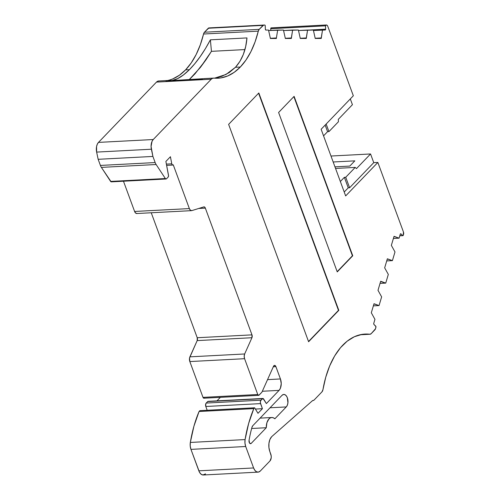 <?xml version="1.0" encoding="UTF-8"?>
<svg xmlns="http://www.w3.org/2000/svg" width="500" height="500" viewBox="0 0 500 500"><rect width="100%" height="100%" fill="white"/><g stroke="black" fill="none" stroke-linecap="round" stroke-linejoin="round"><path stroke-width="0.75" d="M177.613 78.606L172.162 80.475L177.613 78.606L183.363 75L189.381 69.688L194.812 63.675L200.219 56.575L205.431 48.606L210.387 39.831L246.975 37.919L245.681 46.537L243.337 54.413L239.944 61.344L235.481 67.275C242.131 59.856 245.963 50.069 246.975 37.919L210.387 39.831C203.8 52.275 196.794 62.225 189.381 69.688L185.569 69.887A83.769 48.169 87 0 0 203.55 34.019L258.3 31.15A83.769 48.169 -93 0 1 240.319 67.019L235.481 67.275L239.944 61.344L243.337 54.413L245.681 46.537L246.975 37.919L210.387 39.831L205.431 48.606L200.219 56.575L194.812 63.675L189.381 69.688L185.569 69.887L191.238 62.888L196.194 54.45L200.325 44.756L203.55 34.019L258.3 31.15A4.188 2.406 -93 0 1 259.2 29.356L204.444 32.225L208.269 28.25L263.019 25.381A2.512 1.444 -93 0 1 263.688 25.05A2.512 1.444 -93 0 1 263.731 25.044L264.725 25.044A0.838 0.481 -93 0 1 265.238 25.881L265.356 29.231L265.188 25.562L264.913 25.106L263.731 25.044L259.2 29.356L204.444 32.225A4.188 2.406 87 0 0 203.55 34.019L204.444 32.225L208.269 28.25L263.019 25.381L259.2 29.356L204.444 32.225L208.981 27.912A2.512 1.444 87 0 0 208.938 27.912A2.512 1.444 87 0 0 208.269 28.25L263.019 25.381A2.512 1.444 -93 0 1 263.731 25.044L264.725 25.044A0.838 0.481 -93 0 1 265.238 25.881L265.356 29.231L265.869 30.069A0.838 0.481 -93 0 1 265.356 29.231A0.838 0.481 -93 0 0 265.869 30.069L268.519 30.062L265.869 30.069L268.519 30.062L270.387 38.481L276.413 38.475L276.394 37.969L270.381 38.288L276.394 37.969L276.413 38.475L270.387 38.481L270.369 37.975L270.387 38.481L276.413 38.475L276.394 37.969L270.381 38.288M172.931 78.838L179.469 75.175L185.569 69.887A83.769 48.169 87 0 1 167.225 80.588A83.769 48.169 87 0 0 185.569 69.887A83.769 48.169 87 0 0 203.55 34.019L258.3 31.15L259.2 29.356L263.019 25.381M172.162 80.475L167.087 80.569L172.162 80.475M273.306 366.763L275.9 366.631A2.512 1.444 -93 0 0 273.525 366.275L261.919 392.188L259.094 395.119A1.675 0.963 -93 0 1 257.756 394.506L258.75 395.331L261.919 392.188L273.525 366.275A2.512 1.444 -93 0 1 274.556 365.375A2.512 1.444 -93 0 1 275.9 366.631L273.306 366.763L275.9 366.631L274.725 365.387L273.525 366.275L261.919 392.188L259.094 395.119A1.675 0.963 -93 0 1 258.65 395.344A1.675 0.963 -93 0 1 257.756 394.506L244.581 358.7L244.188 356.269L244.656 353.975L189.9 356.844A4.138 2.375 87 0 0 189.831 361.562L244.581 358.7A4.138 2.375 -93 0 1 244.656 353.975L251.931 337.731L251.975 334.862A2.512 1.444 -93 0 1 251.931 337.731L197.181 340.6A2.512 1.444 87 0 0 197.225 337.731L251.975 334.862L205.344 208.119A2.512 1.444 -93 0 0 203.794 206.9L191.9 210.588L203.794 206.9A2.512 1.444 -93 0 1 204 206.863A2.512 1.444 -93 0 1 205.344 208.119L204.662 207.1L203.794 206.9L191.9 210.588A4.138 2.375 -93 0 1 191.556 210.65A4.138 2.375 -93 0 1 189.356 208.588L173.244 164.806A1.675 0.963 -93 0 1 173.219 164.838A1.675 0.963 -93 0 1 172.769 165.062A1.675 0.963 -93 0 1 171.769 163.825L166.388 164.106M258.062 472.131L203.312 475A8.375 4.819 87 0 1 198.844 470.825L190.956 449.375L245.706 446.506L253.6 467.956L198.844 470.825A8.375 4.819 87 0 0 205.538 473.881L202.85 474.988L201.006 474.144L199.444 472.156L190.956 449.375L245.706 446.506A8.375 4.819 -93 0 1 245.081 439.575L190.331 442.444A8.375 4.819 87 0 0 190.956 449.375L245.706 446.506L253.6 467.956L198.844 470.825L253.6 467.956A8.375 4.819 -93 0 0 260.294 471.012L258.55 472.062L256.663 471.85L254.925 470.412L253.6 467.956A8.375 4.819 -93 0 0 258.062 472.131A8.375 4.819 -93 0 0 260.294 471.012L269.956 460.962A5.025 2.888 -93 0 0 270.775 454.106L269.856 451.613L271.2 455.956L271.2 457.912L269.956 460.962A5.025 2.888 -93 0 0 270.775 454.106L269.856 451.613A10.888 6.262 -93 0 1 271.625 436.75A10.888 6.262 -93 0 1 271.981 436.406L312.288 400.85A4.188 2.406 -93 0 1 313.269 400.425A4.188 2.406 -93 0 1 313.344 400.419L312.288 400.85L271.981 436.406A10.888 6.262 -93 0 0 271.625 436.75L269.887 439.55L268.938 443.356L268.931 447.594L269.856 451.613A10.888 6.262 -93 0 1 271.625 436.75A10.888 6.262 -93 0 1 271.981 436.406L312.288 400.85A4.188 2.406 -93 0 1 313.344 400.419L313.194 400.431M340.35 181.506L344.369 177.325L340.35 181.506L344.369 177.325L345.737 177.256L349.606 187.763L373.75 162.656L377.856 162.438L403.438 231.962A2.512 1.444 -93 0 1 403.525 234.475L403.3 235.231A0.838 0.481 -93 0 1 403.137 235.538A0.838 0.481 -93 0 1 402.912 235.65A0.838 0.481 -93 0 1 402.656 235.538L399.825 235.688M325.919 25L271.2 27.869A0.838 0.481 87 0 0 270.744 28.706L270.806 30.419L270.744 28.706L325.5 25.838L325.619 29.188L309.4 30.031L325.619 29.188A0.838 0.481 -93 0 1 325.4 29.913L323.231 30.025L325.4 29.913A0.838 0.481 -93 0 1 325.181 30.025A0.838 0.481 -93 0 1 325.163 30.025L322.512 30.025L321.238 38.444L315.212 38.444L313.35 30.031L307.569 30.038L306.294 38.45L300.269 38.456L298.406 30.044L292.625 30.044L291.337 37.962L285.325 38.275L291.337 37.962L291.35 38.462L285.331 38.469L283.463 30.056L268.631 30.531L277.681 30.056L276.394 37.969L277.681 30.056L268.631 30.531M360.181 334.744L369.812 334.237A83.769 48.169 87 0 0 364.975 334.075A83.769 48.169 87 0 0 322.956 389.637L325.737 377.262L329.663 365.956L334.631 356.006L340.513 347.681L347.156 341.2L354.381 336.731L362 334.387L369.812 334.237L360.181 334.744L369.812 334.237A4.188 2.406 -93 0 0 371.169 333.688L374.994 329.712A2.512 1.444 -93 0 0 375.487 328.794L375.931 327.3A0.838 0.481 -93 0 0 375.719 326.156L373.988 324.487A0.838 0.481 -93 0 1 373.769 323.344L373.837 324.269L375.962 326.669L375.487 328.794L371.169 333.688L369.812 334.237A4.188 2.406 -93 0 0 370.056 334.25A4.188 2.406 -93 0 0 371.169 333.688L374.994 329.712A2.512 1.444 -93 0 0 375.487 328.794L375.931 327.3A0.838 0.481 -93 0 0 375.719 326.156L373.988 324.487A0.838 0.481 -93 0 1 373.769 323.344L374.956 319.35L371.312 312.787L374.006 303.731L379.05 305.575L373.369 305.875L379.05 305.575L381.637 296.881L377.994 290.319L380.681 281.256L385.731 283.106L380.044 283.4L385.731 283.106L388.319 274.413L384.669 267.844L387.362 258.788L392.413 260.631L386.725 260.931L392.413 260.631L394.994 251.944L391.35 245.375L394.044 236.319L399.087 238.162L393.406 238.463L399.087 238.162L400.275 234.175A0.838 0.481 -93 0 1 400.662 233.756A0.838 0.481 -93 0 1 400.925 233.869L400.419 233.894L400.925 233.869L402.9 235.65L399.787 235.812M323.231 30.025L325.4 29.913L325.619 29.188A0.838 0.481 -93 0 1 325.4 29.913A0.838 0.481 -93 0 1 325.163 30.025L313.456 30.5L322.512 30.025L321.219 37.938L315.206 38.25L321.219 37.938L321.238 38.444L315.212 38.444L313.35 30.031L298.512 30.512L307.569 30.038L306.275 37.95L300.262 38.263L306.275 37.95L306.294 38.45L300.269 38.456L298.406 30.044L283.575 30.519L292.625 30.044L291.35 38.462L285.331 38.469L283.463 30.056L277.681 30.056L276.394 37.969M207.194 410.269L205.8 406.488L260.556 403.619A2.512 1.444 -93 0 1 260.963 400.188L206.213 403.056A2.512 1.444 87 0 0 205.8 406.488L207.194 410.269L205.8 406.488L260.556 403.619L262.419 408.694L255.4 409.062L262.419 408.694L257.987 413.3L254.619 407.788L199.869 410.656L199.062 411.494A104.894 60.312 87 0 0 190.331 442.444L193.912 426.244L199.062 411.494L199.869 410.656L254.619 407.788L253.812 408.625L199.062 411.494L199.869 410.656L254.619 407.788L253.812 408.625L199.062 411.494A104.894 60.312 87 0 0 190.331 442.444A8.375 4.819 87 0 0 190.956 449.375L190.212 445.981L190.331 442.444L245.081 439.575L248.669 423.375L253.812 408.625L199.062 411.494M111.175 181.85L101.375 167.387L156.131 164.519A8.375 4.819 -93 0 1 155.156 162.562L100.406 165.431L98.156 159.306L152.906 156.438L155.156 162.562L100.406 165.431A8.375 4.819 87 0 0 101.375 167.387L156.131 164.519L165.362 178.544L110.612 181.412L165.362 178.544A1.681 0.969 -93 0 0 166.513 178.769L168.119 177.094A1.663 0.956 -93 0 0 168.525 175.369L165.881 161.444L168.55 175.875L168.119 177.094L166.513 178.769L165.925 178.981L165.362 178.544A1.681 0.969 -93 0 0 166.062 178.994A1.681 0.969 -93 0 0 166.513 178.769L168.119 177.094A1.663 0.956 -93 0 0 168.525 175.369L165.881 161.444L170.419 156.725L171.769 163.825L172.369 164.938L173.219 164.838A1.675 0.963 -93 0 1 171.769 163.825L170.419 156.725L171.769 163.825M206.213 403.056L207.656 401.556L262.406 398.688L260.963 400.188L206.213 403.056L207.656 401.556L262.406 398.688A1.675 0.963 -93 0 1 262.85 398.469A1.675 0.963 -93 0 1 263.581 398.956L266.394 403.556L263.006 398.481L260.963 400.188L206.213 403.056A2.512 1.444 87 0 0 205.8 406.488L205.812 403.706L207.656 401.556L208.562 401.506A1.675 0.963 87 0 0 207.656 401.556L262.406 398.688L260.562 400.838L260.338 402.694L262.419 408.694L257.987 413.3L254.619 407.788L253.812 408.625A104.894 60.312 -93 0 0 245.081 439.575L190.331 442.444M263.644 25.05L208.981 27.912A2.512 1.444 87 0 0 208.269 28.25M270.806 30.419L270.744 28.706L325.5 25.838A0.838 0.481 -93 0 1 325.938 25A0.838 0.481 -93 0 1 325.95 25L271.188 27.869A0.838 0.481 87 0 0 271.188 27.869A0.838 0.481 87 0 0 270.744 28.706L325.5 25.838L325.619 29.188L309.4 30.031M258.581 93.225L338.469 310.356L258.581 93.225L338.469 310.356L308.519 341.506L338.812 310.344L308.606 341.75L228.625 124.369L258.831 92.963L338.812 310.344L308.606 341.75L228.625 124.369L258.831 92.963L338.812 310.344L308.606 341.75L228.625 124.369L258.831 92.963L338.812 310.344L308.519 341.506M293.856 96.619L352.413 255.787L352.756 255.769L337.25 271.894L278.6 112.481L294.106 96.356L352.756 255.769L337.25 271.894L278.6 112.481L294.106 96.356L352.756 255.769L337.25 271.894L278.6 112.481L294.106 96.356L352.756 255.769L352.413 255.787L293.856 96.619L352.413 255.787L337.163 271.65M326.156 124.031L328.944 131.606L326.156 124.031L328.944 131.606L327.575 131.675L325.15 125.081L327.575 131.675L323.556 135.856M344.369 177.325L345.737 177.256L349.606 187.763L348.237 187.831L344.369 177.325L345.737 177.256L349.606 187.763L348.237 187.831L344.369 177.325L348.237 187.831L344.219 192.013M262.85 398.469L208.1 401.331A1.675 0.963 87 0 0 207.656 401.556M275.9 366.631L280.431 378.95L275.9 366.631L280.431 378.95L267.544 379.625L280.431 378.95A8.375 4.819 -93 0 1 279.069 390.381L262.331 391.256L279.069 390.381L280.406 388.225L281.231 383.681L280.431 378.95L267.544 379.625M185.569 69.887L189.381 69.688C181.119 77.962 173.688 81.587 167.087 80.569L165.931 80.944L202.525 79.025L165.931 80.944L166.781 80.55M98.156 159.306L96.631 152.094L151.381 149.225L152.906 156.438L98.156 159.306L100.406 165.431L98.156 159.306L96.631 152.094L151.381 149.225L152.906 156.438L155.156 162.562L100.406 165.431A8.375 4.819 87 0 0 101.375 167.387L156.131 164.519A8.375 4.819 -93 0 1 155.156 162.562L152.906 156.438L98.156 159.306L96.631 152.094L151.381 149.225A8.375 4.819 -93 0 1 153.238 139.531L98.488 142.394A8.375 4.819 87 0 0 96.631 152.094L96.556 146.581L97.306 144.181L98.488 142.394L156.481 82.094L211.238 79.225A8.375 4.819 -93 0 1 213.463 78.106A8.375 4.819 -93 0 1 213.881 78.119L220.856 77.919L227.688 75.969L234.219 72.312L240.319 67.019L245.987 60.025L250.944 51.581L255.075 41.887L258.3 31.15A83.769 48.169 -93 0 1 240.319 67.019L235.481 67.275L229.2 72.606L221.825 76.312L229.2 72.606L235.481 67.275L225.994 74.475L214.519 78.169M189.112 79.731L200.331 67.5L211.438 51.337L210.387 39.831L211.438 51.337L244.931 49.581L211.438 51.337L206.062 59.688L211.438 51.337L244.931 49.581M200.569 67.2L206.062 59.688L195.006 73.819L189.569 79.312L200.569 67.2M325.5 25.838A0.838 0.481 -93 0 1 325.95 25L327.194 25.337L327.75 26.256A2.512 1.444 -93 0 0 326.456 25L325.525 25.519L325.619 29.188M333.169 161.988L354.825 160.856L333.169 161.988L354.825 160.856L349.806 166.075L334.963 166.85M249.869 443.431L251.238 443.356A2.512 1.444 -93 0 1 249.575 443.106A2.512 1.444 -93 0 1 249.05 440.325L249.575 443.106L250.4 443.681L251.238 443.356L249.869 443.431L251.238 443.356A2.512 1.444 -93 0 1 250.569 443.694A2.512 1.444 -93 0 1 249.05 440.325A98.194 56.463 -93 0 1 251.956 427.331A4.188 2.406 -93 0 1 252.812 425.694L251.956 427.331A4.188 2.406 -93 0 1 252.812 425.694L282.006 395.337L252.812 425.694L282.006 395.337L283.4 394.5L284.906 394.669L286.3 395.825L287.362 397.788L287.925 402.863L287.344 405.206L286.269 406.931L270.044 407.781L286.269 406.931A6.7 3.85 87 0 0 287.781 399.306A6.7 3.85 87 0 0 283.788 394.444A6.7 3.85 87 0 0 282.006 395.337A6.7 3.85 87 0 1 287.362 397.788A6.7 3.85 87 0 1 286.269 406.931L270.044 407.781M348.237 187.831L349.606 187.763L373.75 162.656L377.856 162.438L345.656 195.925L321.131 129.262L353.331 95.775L327.75 26.256L353.331 95.775L321.131 129.262L353.331 95.775L327.75 26.256A2.512 1.444 -93 0 0 326.456 25L325.95 25M369.812 334.237A83.769 48.169 87 0 0 322.956 389.637A4.188 2.406 -93 0 1 321.969 391.856L314.056 400.087A2.512 1.444 -93 0 1 313.387 400.419A2.512 1.444 -93 0 1 313.344 400.419L314.056 400.087A2.512 1.444 -93 0 1 313.344 400.419M203.006 397.375L189.831 361.562L244.581 358.7A4.138 2.375 -93 0 1 244.656 353.975L189.9 356.844A4.138 2.375 87 0 0 189.831 361.562L203.006 397.375A1.675 0.963 87 0 0 204.344 397.987L203.619 398.15L203.006 397.375L257.756 394.506L203.006 397.375L189.831 361.562L244.581 358.7L257.756 394.506L203.006 397.375A1.675 0.963 87 0 0 203.9 398.206L258.65 395.344M189.831 361.562L189.562 357.919L197.181 340.6L197.225 337.731L251.975 334.862L205.344 208.119L198.762 208.463M189.356 208.588L134.6 211.456A4.138 2.375 87 0 0 137.144 213.456L135.719 213.131L134.6 211.456L189.356 208.588L173.244 164.806L189.356 208.588A4.138 2.375 -93 0 0 191.9 210.588L190.469 210.269L189.356 208.588L134.6 211.456A4.138 2.375 87 0 0 136.806 213.519L191.556 210.65M165.362 178.544L156.131 164.519L165.362 178.544L110.612 181.412A1.681 0.969 87 0 0 111.312 181.856L166.062 178.994M204.894 78.587L165.931 80.944L167.087 80.569M166.8 80.55L158.713 80.975A8.375 4.819 87 0 0 156.481 82.094L211.238 79.225L212.5 78.331L213.881 78.119A83.769 48.169 87 0 0 218.038 78.213A83.769 48.169 87 0 0 240.319 67.019L235.481 67.275M325.15 125.081L327.575 131.675L328.944 131.606L338.413 121.762L338.331 119.344L352.425 104.688L350.306 98.925M338.331 119.344L352.425 104.688L338.331 119.344L338.413 121.762L338.331 119.344M330.981 156.031L370.556 153.963L356.456 168.619L370.556 153.963L330.981 156.031L370.556 153.963L356.456 168.619L355.213 167.406L345.737 177.256L355.213 167.406L356.456 168.619L355.213 167.406L335.544 168.438M349.606 187.763L373.75 162.656L370.556 153.963L373.75 162.656L377.856 162.438L345.656 195.925L321.131 129.262L345.656 195.925L377.856 162.438L403.438 231.962L403.3 235.231A0.838 0.481 -93 0 1 403.137 235.538L402.9 235.65M354.825 160.856L349.806 166.075L354.825 160.856M373.925 304L374.263 303.981L374.006 303.731L371.312 312.787L374.956 319.35L373.769 323.344L374.956 319.35L371.312 312.787L374.006 303.731L379.05 305.575L381.637 296.881L377.994 290.319L380.681 281.256L385.731 283.106L388.319 274.413L384.669 267.844L387.362 258.788L392.413 260.631L394.994 251.944L391.35 245.375L394.044 236.319L399.087 238.162L400.275 234.175A0.838 0.481 -93 0 1 400.925 233.869L402.656 235.538A0.838 0.481 -93 0 0 403.137 235.538A0.838 0.481 -93 0 0 403.3 235.231L403.525 234.475A2.512 1.444 -93 0 0 403.438 231.962L377.856 162.438M322.956 389.637L321.969 391.856L314.056 400.087L321.969 391.856A4.188 2.406 -93 0 0 322.956 389.637M253.6 467.956L245.706 446.506L244.963 443.113L245.081 439.575A104.894 60.312 -93 0 1 253.812 408.625M280.431 378.95A8.375 4.819 -93 0 1 279.069 390.381L266.394 403.556L279.069 390.381L262.331 391.256M165.881 161.444L170.419 156.725L165.881 161.444M152.906 156.438L151.075 146.45L152.056 141.319L153.238 139.531L211.238 79.225A8.375 4.819 -93 0 1 213.881 78.119A83.769 48.169 87 0 0 240.319 67.019M400.419 233.894L400.925 233.869L400.275 234.175L399.087 238.162L393.406 238.463M249.05 440.325A98.194 56.463 -93 0 1 251.956 427.331A98.194 56.463 -93 0 0 249.05 440.325M251.238 443.356L266.269 427.731L251.238 443.356L266.269 427.731L266.931 422.638L268.969 418.913L270.35 417.887L271.863 417.512L273.4 417.819L274.869 418.787L286.269 406.931M216.988 400.869L220.375 397.344M189.9 356.844L244.656 353.975L251.931 337.731L197.181 340.6A2.512 1.444 87 0 0 197.225 337.731L151.244 212.763L197.225 337.731L251.975 334.862A2.512 1.444 -93 0 1 251.931 337.731L197.181 340.6L189.9 356.844L197.181 340.6M134.6 211.456L123.475 181.225M151.381 149.225A8.375 4.819 -93 0 1 153.238 139.531L98.488 142.394L156.481 82.094L157.75 81.2L159.125 80.981A8.375 4.819 87 0 0 156.481 82.094L211.238 79.225L153.238 139.531L98.488 142.394A8.375 4.819 87 0 0 96.631 152.094M214.544 78.175L221.825 76.312M328.944 131.606L338.413 121.762L328.944 131.606L327.575 131.675M266.269 427.731L251.644 428.494L266.269 427.731A10.469 6.019 -93 0 1 271.756 417.512A10.469 6.019 -93 0 1 274.869 418.787A10.469 6.019 -93 0 0 266.269 427.731L251.644 428.494M100.406 165.431A8.375 4.819 87 0 0 101.375 167.387L110.612 181.412A1.681 0.969 87 0 0 111.762 181.631L111.481 181.825M270.744 28.706L271.2 27.869M380.606 281.531L385.731 283.106L380.044 283.4M283.575 30.519L292.625 30.044L291.337 37.962L285.325 38.275M300.262 38.263L306.275 37.95L306.294 38.45L300.269 38.456L298.406 30.044L292.625 30.044M385.731 283.106L388.319 274.413L384.669 267.844L387.362 258.788L387.625 259.044L387.281 259.056M373.369 305.875L379.05 305.575L381.637 296.881L377.994 290.319L380.681 281.256L380.944 281.512M291.337 37.962L291.35 38.462L285.331 38.469L283.463 30.056L277.681 30.056M298.512 30.512L307.569 30.038L306.275 37.95M387.625 259.044L392.413 260.631L386.725 260.931M374.263 303.981L379.05 305.575M315.206 38.25L321.219 37.938L321.238 38.444L315.212 38.444L313.35 30.031L307.569 30.038M392.413 260.631L394.994 251.944L391.35 245.375L394.044 236.319L394.3 236.569L393.963 236.588M313.456 30.5L322.512 30.025L321.219 37.938M394.3 236.569L399.087 238.162M325.4 29.913A0.838 0.481 -93 0 1 325.163 30.025L322.512 30.025M400.925 233.869L402.656 235.538M205.8 406.488L260.556 403.619L262.419 408.694L255.4 409.062M260.556 403.619A2.512 1.444 -93 0 1 260.963 400.188M262.419 408.694L257.987 413.3L254.619 407.788M262.406 398.688A1.675 0.963 -93 0 1 263.581 398.956L266.394 403.556L279.069 390.381M338.469 310.356L338.812 310.344M352.756 255.769L352.413 255.787M245.706 446.506A8.375 4.819 -93 0 1 245.081 439.575M156.131 164.519A8.375 4.819 -93 0 1 155.156 162.562M204.444 32.225A4.188 2.406 87 0 0 203.55 34.019M258.3 31.15A4.188 2.406 -93 0 1 259.2 29.356M210.387 39.831L211.438 51.337M345.737 177.256L355.213 167.406M370.556 153.963L373.75 162.656M257.756 394.506L244.581 358.7M244.656 353.975L251.931 337.731M251.975 334.862L205.344 208.119M153.238 139.531L211.238 79.225M198.844 470.825L190.956 449.375M197.225 337.731L151.244 212.763M110.612 181.412L101.375 167.387M98.488 142.394L156.481 82.094M172.769 165.062L166.631 165.387M263.688 25.05L208.938 27.912M370.031 334.25L360.062 334.775M204.35 78.587L213.463 78.106M271.756 417.512L260.094 418.125"/></g></svg>
